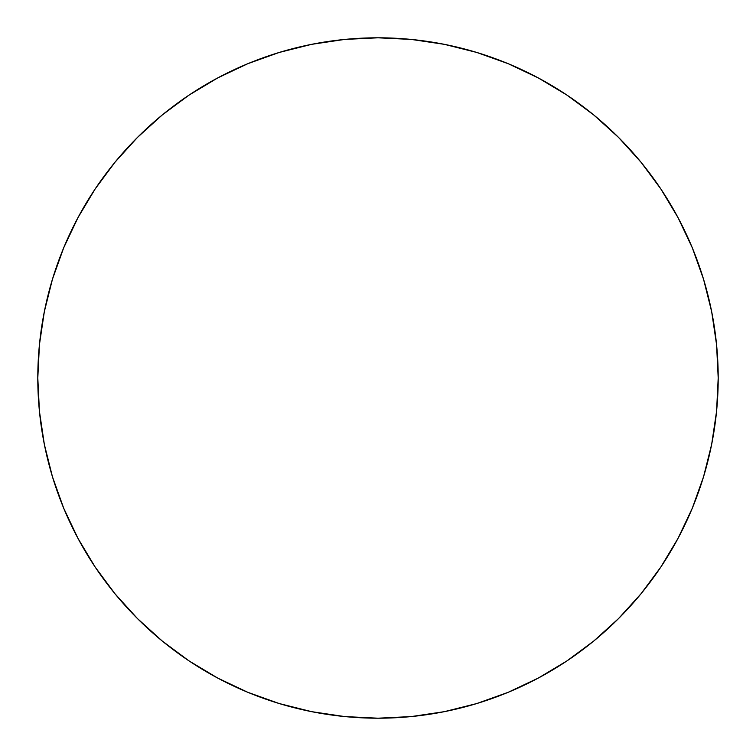 <?xml version="1.0" encoding="UTF-8"?>
<svg xmlns="http://www.w3.org/2000/svg" width="756" height="756" viewBox="0 0 756 756"><rect width="100%" height="100%" fill="white"/><g stroke="black" fill="none" stroke-linecap="round" stroke-linejoin="round"><path stroke-width="1.13" d="M37.8 378A340.2 340.2 0 0 1 378 37.8A340.2 340.2 0 0 1 718.2 378A340.2 340.2 0 0 1 378 718.2A340.2 340.2 0 0 1 37.8 378L39.435 411.349L44.339 444.367L52.447 476.752L63.693 508.193L77.972 538.366L95.133 567.009L115.025 593.819L137.441 618.559L162.181 640.975L188.991 660.867L217.633 678.028L247.807 692.307L279.248 703.553L311.633 711.661L344.651 716.565L378 718.2L411.349 716.565L444.367 711.661L476.752 703.553L508.193 692.307L538.366 678.028L567.009 660.867L593.819 640.975L618.559 618.559L640.975 593.819L660.867 567.009L678.028 538.366L692.307 508.193L703.553 476.752L711.661 444.367L716.565 411.349L718.2 378L716.565 344.651L711.661 311.633L703.553 279.248L692.307 247.807L678.028 217.633L660.867 188.991L640.975 162.181L618.559 137.441L593.819 115.025L567.009 95.133L538.366 77.972L508.193 63.693L476.752 52.447L444.367 44.339L411.349 39.435L378 37.8L344.651 39.435L311.633 44.339L279.248 52.447L247.807 63.693L217.633 77.972L188.991 95.133L162.181 115.025L137.441 137.441L115.025 162.181L95.133 188.991L77.972 217.633L63.693 247.807L52.447 279.248L44.339 311.633L39.435 344.651L37.8 378M703.553 279.248L692.307 247.807M567.009 95.133L538.366 77.972M279.248 52.447L247.807 63.693M95.133 188.991L77.972 217.633M52.447 476.752L63.693 508.193M188.991 660.867L217.633 678.028M476.752 703.553L508.193 692.307M660.867 567.009L678.028 538.366"/></g></svg>
